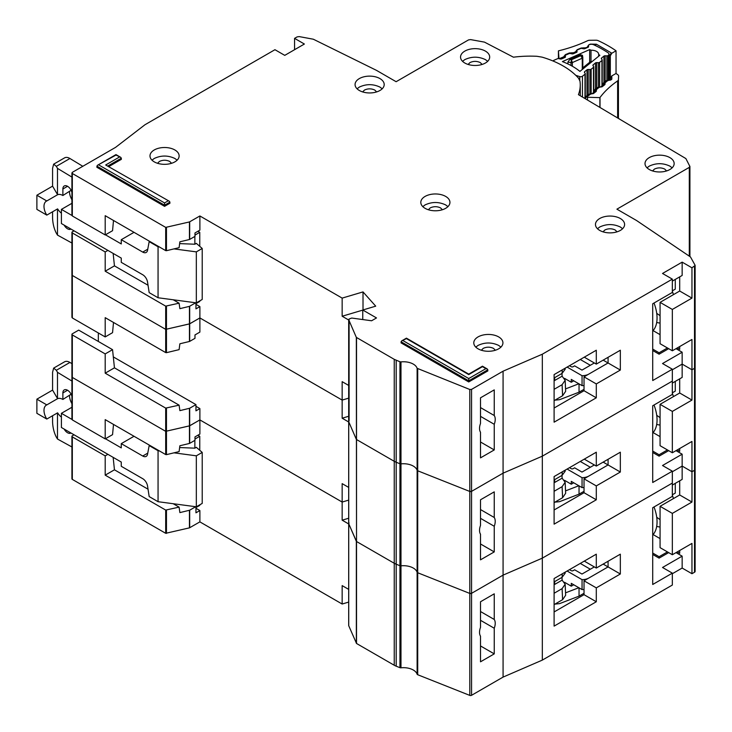 <?xml version="1.0" encoding="UTF-8"?>
<svg xmlns="http://www.w3.org/2000/svg" width="732" height="732" viewBox="0 0 732 732"><rect width="100%" height="100%" fill="white"/><g stroke="black" fill="none" stroke-linecap="round" stroke-linejoin="round"><path stroke-width="1.1" d="M594.329 566.916L581.986 574.044L574.629 569.798L573.156 570.649A1.391 0.805 0 0 1 571.198 570.649L569.478 569.652M564.491 582.26L571.271 586.176L571.271 583.349L582.05 589.571L582.05 579.653A9.717 5.609 0 0 0 588.857 578.015L608.072 566.916L608.072 561.252L608.072 566.916L620.333 573.998L596.296 587.878L596.296 601.759L554.106 626.116L554.106 578.536L596.296 554.17L596.296 568.05L620.333 554.17L620.333 573.998M582.05 589.571A9.717 5.609 0 0 0 584.026 589.443M571.271 586.176L573.723 584.767M603.159 564.088L608.072 566.916L584.026 580.796L596.296 587.878M567.099 571.024L582.05 579.653M579.039 587.833L579.039 596.141L584.026 593.259M579.039 596.141L559.614 603.616L554.911 604.12M590.331 569.231L580.266 563.42M565.534 592.838L578.847 587.723M561.993 577.374L562.112 580.137L565.159 584.237L562.103 588.638L562.588 599.691L565.644 595.281L565.159 584.237M554.106 584.767L554.746 584.392L554.627 581.629M554.746 584.392L562.112 580.137M562.249 573.824L562.103 577.31L565.159 573.202L565.205 572.122M562.103 577.31L554.106 581.931M554.106 593.259L562.103 588.638M562.588 599.691L554.106 604.595M652.715 534.964A32.611 18.831 -120 0 0 654.015 506.965M71.919 446.978L57.489 439.035L56.254 436.977C54.04 432.594 52.814 427.634 52.576 422.108L52.576 415.721M71.114 394.219L62.879 399.443L62.879 392.928A6.588 3.806 60 0 1 64.251 389.918A6.588 3.806 60 0 1 67.545 390.238A6.588 3.806 60 0 1 71.919 396.296M69.503 395.628A11.447 6.606 -120 0 0 71.919 403.671M61.406 417.139A11.447 6.606 -120 0 1 57.599 412.83L46.802 419.061L36.884 413.324L36.884 399.169L52.576 390.101L52.576 372.259L53.656 368.114L64.544 361.828A10.404 6.012 60 0 1 69.924 362.441L71.919 363.648M197.924 435.211L199.763 436.272L199.763 450.29M199.763 504.815L199.763 505.382L195.956 507.578M71.919 407.257L61.406 413.324L61.406 427.488L121.265 462.048L121.265 466.293L142.731 478.691A6.936 4.008 60 0 1 147.553 486.048L149.172 496.571L158.057 501.704L158.057 450.72L149.172 445.587L149.657 445.303M46.802 419.061A11.447 6.606 60 0 1 46.363 405.116A11.447 6.606 60 0 1 46.802 404.897L57.599 398.666L52.576 390.101M62.879 399.443A11.447 6.606 -120 0 0 57.599 398.666M71.022 394.749L71.022 394.045M137.36 483.029A5.554 3.203 60 0 0 136.793 482.672L135.594 482.013M173.987 452.834L196.332 455.816L202.215 452.413L196.332 447.316L194.858 448.167L194.858 440.371M194.858 506.608L194.858 507.221M199.763 436.272L194.977 439.035M134.02 436.272L121.265 443.638L142.731 456.027A6.936 4.008 60 0 0 146.208 456.375A6.936 4.008 60 0 0 147.553 454.233L149.172 445.587M61.406 413.324L71.919 419.399M105.445 438.752L121.265 447.883L121.265 443.638M53.656 368.114L56.346 370.282L57.489 372.323L71.919 381.043M70.94 432.996A6.588 3.806 60 0 1 70.839 433.06A6.588 3.806 60 0 1 64.141 429.071M36.884 399.169L46.802 404.897M57.489 439.035L57.489 412.894M158.057 501.704L196.332 506.8L202.215 503.406L202.215 452.413M179.642 447.554L194.858 448.167M158.057 450.72L159.338 450.885M57.489 398.601L57.489 372.323M196.332 506.8L196.332 455.816M480.512 611.531L494.246 619.464A11.099 6.405 120 0 1 494.246 628.239L480.512 620.306M660.072 519.629L656.723 517.277M348.725 625.32A1.391 0.805 0 0 0 348.688 625.512A1.391 0.805 0 0 0 348.725 625.714L356.521 643.474L394.246 665.251A13.881 8.015 0 0 0 396.195 666.193L399.947 667.676A1.391 0.805 0 0 0 400.98 667.804A13.881 8.015 180 0 1 417.121 674.218A1.391 0.805 0 0 0 417.707 674.73L469.788 695.4A1.391 0.805 0 0 0 471.554 695.308L503.076 677.1L542.33 660.108L672.342 585.051L672.342 573.147L662.524 567.483L682.151 556.155L682.151 568.05L691.96 573.714L694.512 572.25A2.077 1.199 0 0 0 695.116 571.399L695.116 265.478L691.96 267.802L691.96 298.107L679.699 291.025L679.699 276.87M682.151 568.05L672.342 573.714M74.042 434.781L72.322 435.778A1.391 0.805 -0 0 0 71.919 436.336L71.919 478.829A1.391 0.805 0 0 0 72.322 479.396L165.697 533.308L189.451 527.864L199.882 521.879L342.155 604.028L348.688 602.088M72.322 376.294L72.322 377.419L165.697 431.331L189.68 425.804L189.68 443.363L194.977 440.307L194.977 436.903L199.882 434.076L199.882 419.912L342.155 502.051L348.688 500.112L342.155 502.051L342.155 483.642L348.688 487.411M480.512 645.944L494.246 653.877L480.512 661.81L480.512 636.172A11.099 6.405 120 0 1 480.512 627.397L480.512 601.759L494.246 593.826L494.246 619.464M672.342 573.147L652.715 584.484L652.715 507.715L672.342 496.388L672.342 471.179L662.524 465.515L682.151 454.188L682.151 479.396L672.342 485.06M695.025 469.075L694.512 470.273L691.96 471.747L682.151 466.083L672.342 471.747L682.151 466.083L691.96 471.747L691.96 502.051L679.699 494.969L679.699 480.814M189.68 408.246L189.68 425.804L199.882 419.912L189.451 425.887L165.697 431.331L165.697 408.108L179.093 405.153L179.88 410.634L189.68 408.246L195.956 404.613L113.304 356.896M348.725 523.353A1.391 0.805 0 0 0 348.688 523.545A1.391 0.805 0 0 0 348.725 523.737L349.091 522.977M348.725 421.376A1.391 0.805 0 0 0 348.688 421.568A1.391 0.805 0 0 0 348.725 421.769L348.725 523.737L356.521 541.506L356.338 337.379L348.725 319.793L349.091 319.033L351.744 318.045L371.6 320.772L376.504 317.935L362.761 310.011L362.761 319.555M356.521 337.562L356.521 541.506L394.246 563.283A13.881 8.015 0 0 0 396.195 564.216L394.246 563.283L394.246 461.306A13.881 8.015 0 0 0 396.195 462.249L394.246 461.306L394.246 359.339L356.338 337.379M400.98 667.804L400.98 361.892L399.947 361.764L399.947 463.74L396.195 462.249L399.947 463.74A1.391 0.805 0 0 0 400.98 463.868L399.947 463.74L399.947 565.708L396.195 564.216L399.947 565.708A1.391 0.805 0 0 0 400.98 565.836L399.947 565.708L399.947 667.676M400.98 361.892A13.881 8.015 180 0 1 417.121 368.297L417.121 470.273A1.391 0.805 0 0 0 417.707 470.786L417.121 470.273A13.881 8.015 180 0 0 400.98 463.868A13.881 8.015 180 0 1 417.121 470.273L417.121 572.241A13.881 8.015 180 0 0 400.98 565.836A13.881 8.015 180 0 1 417.121 572.241A1.391 0.805 0 0 0 417.707 572.753L417.121 572.241L417.121 674.218M417.707 368.809L417.707 572.753L469.788 593.432A1.391 0.805 0 0 0 471.554 593.332L469.788 593.432L469.788 491.456A1.391 0.805 0 0 0 471.554 491.364L469.788 491.456L469.788 389.488L417.121 368.297M469.788 389.488L471.554 389.387L471.554 593.332L503.076 575.132L542.33 558.141L672.342 483.074L542.33 558.141L542.33 660.108M471.554 695.308L471.554 593.332L503.076 575.132L503.076 677.1M494.246 653.877L494.246 628.239M348.688 518.238L342.155 520.178L342.155 502.051L199.882 419.912L199.882 408.584L195.956 406.315M166.457 408.191L166.457 454.645L179.093 451.607L179.88 445.751L189.451 443.455L189.451 408.328M105.198 438.889L105.198 419.628L165.697 454.563L165.697 431.331L72.322 377.419L72.322 419.912L105.198 438.889L112.554 434.643L113.506 424.423M660.072 506.306L672.342 513.388L672.342 554.737L660.072 547.655L660.072 506.306L679.699 494.969M679.699 550.491L679.699 553.319L677.246 551.91M672.342 513.388L691.96 502.051M672.342 554.737L691.96 543.409L691.96 573.714M348.688 523.947L342.155 520.178M166.457 454.645L165.697 454.563M72.322 418.777L72.322 419.912M199.882 521.879L199.882 510.552L195.956 508.283M342.155 604.028L342.155 585.618L348.688 589.379M672.342 494.786L675.279 493.094L675.279 483.358M673.44 498.584L672.342 495.088M660.072 527.003A34.688 20.029 60 0 1 656.696 526.381M653.09 534.561L660.072 538.596M554.106 611.952L584.026 594.677L584.026 580.796M584.273 561.115L596.296 568.05M667.438 551.91L659.093 556.723L652.715 553.044M113.149 457.363L114.448 469.807L105.198 475.15L105.198 455.88L107.897 454.325M105.198 475.15L165.697 510.076L179.093 507.13L179.88 512.601L189.68 510.213L195.728 506.718M114.448 469.807L148.038 489.196M173.191 503.717L179.093 507.13M105.198 455.88L72.322 436.903A1.391 0.805 -0 0 1 71.919 436.336M199.882 510.552L195.956 512.821L195.956 506.754M668.664 552.614L659.093 558.141L659.093 556.723M652.715 554.453L659.093 558.141M682.151 556.155L676.02 552.614M584.026 594.677L596.296 601.759M594.329 464.948L581.986 472.076L574.629 467.821L573.156 468.672A1.391 0.805 0 0 1 571.198 468.672L569.478 467.684M564.491 480.293L571.271 484.209L571.271 481.372L582.05 487.594L582.05 477.685A9.717 5.609 0 0 0 588.857 476.038L608.072 464.948L608.072 459.284L608.072 464.948L620.333 472.03L596.296 485.911L596.296 499.791L554.106 524.149L554.106 476.559L596.296 452.202L596.296 466.083L620.333 452.202L620.333 472.03M582.05 487.594A9.717 5.609 0 0 0 584.026 487.475M571.271 484.209L573.723 482.791M603.159 462.112L608.072 464.948L584.026 478.829L596.296 485.911M567.099 469.056L582.05 477.685M579.039 485.865L579.039 494.164L584.026 491.291M579.039 494.164L559.614 501.649L554.911 502.152M590.331 467.263L580.266 461.453M565.534 490.87L578.847 485.746M561.993 475.407L562.112 478.17L565.159 482.26L562.103 486.67L562.588 497.723L565.644 493.313L565.159 482.26M554.106 482.791L554.746 482.415L554.627 479.661M554.746 482.415L562.112 478.17M562.249 471.856L562.103 475.343L565.159 471.225L565.205 470.154M562.103 475.343L554.106 479.963M554.106 491.291L562.103 486.67M562.588 497.723L554.106 502.619M652.715 432.996A32.611 18.831 -120 0 0 654.015 404.997M480.512 509.563L494.246 517.497A11.099 6.405 120 0 1 494.246 526.271L480.512 518.338M660.072 417.661L656.723 415.3M672.342 452.769L660.072 445.687L660.072 404.329L672.342 411.411L672.342 452.769L691.96 441.442L691.96 471.747L694.512 470.273A2.077 1.199 0 0 0 695.116 469.422M471.554 389.387L503.076 371.188L503.076 473.165L471.554 491.364L503.076 473.165L503.076 575.132L542.33 558.141L542.33 456.164L672.342 381.107L672.342 369.212L662.524 363.539L682.151 352.211L682.151 377.419L672.342 383.083M417.707 674.73L417.707 572.753L469.788 593.432L469.788 695.4M356.521 643.474L356.521 541.506L394.246 563.283L394.246 665.251M348.725 625.714L348.725 523.737L356.338 541.314L356.338 643.291M71.919 419.345L71.919 376.861A1.391 0.805 0 0 0 72.322 377.419L72.322 334.936L105.198 353.913L112.554 349.667L114.448 367.83L105.198 373.174L165.697 408.108M72.322 274.317L72.322 275.452L165.697 329.363L189.68 323.828L189.68 341.396L194.977 338.33L194.977 334.936L199.882 332.099L199.882 317.935L342.155 400.084L348.688 398.144L342.155 400.084L342.155 381.674L348.688 385.435M480.512 543.977L494.246 551.91L480.512 559.834L480.512 534.195A11.099 6.405 120 0 1 480.512 525.42L480.512 499.782L494.246 491.858L494.246 517.497M672.342 471.179L652.715 482.507L652.715 405.748L672.342 394.42L672.342 381.107L542.33 456.164L503.076 473.165L542.33 456.164L542.33 354.197L672.342 279.13L662.524 273.466L682.151 262.138L682.151 275.452L672.342 281.115M695.025 367.098L694.512 368.306L691.96 369.77L682.151 364.106L672.342 369.77L682.151 364.106L691.96 369.77L691.96 400.084L679.699 393.002L679.699 378.837M189.68 306.269L189.68 323.828L199.882 317.935L189.451 323.919L165.697 329.363L165.697 306.132L179.093 303.185L179.88 308.657L189.451 306.36L195.728 302.774M349.091 319.033L349.091 421.001M348.725 421.769L356.338 439.346L348.725 421.769M356.521 439.529L394.246 461.306L356.521 439.529M417.707 470.786L469.788 491.456L417.707 470.786M494.246 551.91L494.246 526.271M348.688 416.27L342.155 418.21L342.155 400.084L199.882 317.935L199.882 306.607L195.956 304.347M166.457 306.223L166.457 352.678L179.093 349.64L179.88 343.784L189.451 341.478L189.451 306.36M105.198 336.921L105.198 317.661L165.697 352.586L165.697 329.363L72.322 275.452L72.322 317.944L105.198 336.921L112.554 332.667L113.506 322.455M112.554 349.667L78.699 330.123L72.322 333.801A1.391 0.805 -0 0 0 71.919 334.368A1.391 0.805 -0 0 0 72.322 334.936M98.326 341.451L98.326 332.95M660.072 404.329L679.699 393.002M679.699 448.515L679.699 451.351L677.246 449.933M672.342 411.411L691.96 400.084M348.688 421.98L342.155 418.21M166.457 352.678L165.697 352.586M72.322 316.81L72.322 317.944M672.342 392.819L675.279 391.117L675.279 381.39M673.44 396.616L672.342 393.121M660.072 425.036A34.688 20.029 60 0 1 656.696 424.404M653.09 432.594L660.072 436.62M554.106 509.984L584.026 492.709L584.026 478.829M584.273 459.138L596.296 466.083M667.438 449.933L659.093 454.755L652.715 451.068M105.198 353.913L105.198 373.174M114.448 367.83L179.093 405.153M199.882 408.584L195.956 410.844L195.956 404.613M668.664 450.647L659.093 456.164L659.093 454.755M652.715 452.486L659.093 456.164M682.151 454.188L676.02 450.647M584.026 492.709L596.296 499.791M579.771 80.31L579.771 76.595A2.077 1.199 0 0 0 582.251 76.375A2.077 1.199 0 0 0 582.452 76.238L585.005 74.17A1.391 0.805 180 0 0 585.271 73.703A1.391 0.805 180 0 0 585.161 73.401L584.502 72.468A1.391 0.805 180 0 1 584.392 72.166A1.391 0.805 180 0 1 584.648 71.699L586.982 69.814A1.391 0.805 180 0 1 588.199 69.485L589.928 69.54L589.928 93.989M591.008 61.396L591.008 50.243A7.11 4.108 180 0 1 598.666 54.342A7.11 4.108 180 0 1 598.666 54.525L598.666 56.245M608.987 80.328L608.987 54.15A3.468 2.004 180 0 0 608.155 52.85A107.54 62.092 0 0 0 593.606 44.716A3.468 2.004 180 0 0 589.333 44.689L588.986 44.835A1.391 0.805 180 0 0 588.446 45.476A1.391 0.805 180 0 0 588.446 45.549L588.61 46.546A1.391 0.805 180 0 1 588.62 46.619A1.391 0.805 180 0 1 588.226 47.177A1.391 0.805 180 0 1 588.071 47.26L584.877 48.66A1.391 0.805 180 0 1 583.55 48.77L581.922 48.422A1.391 0.805 180 0 0 580.595 48.532L577.411 49.941A1.391 0.805 180 0 0 576.871 50.572A1.391 0.805 180 0 0 576.88 50.654L577.054 51.643A1.391 0.805 180 0 1 577.063 51.725A1.391 0.805 180 0 1 576.67 52.283A1.391 0.805 180 0 1 576.505 52.365L573.302 53.756A1.391 0.805 180 0 1 571.994 53.866L570.338 53.518A1.391 0.805 180 0 0 569.02 53.637L565.827 55.046A1.391 0.805 180 0 0 565.278 55.687A1.391 0.805 180 0 0 565.287 55.76L565.452 56.757A1.391 0.805 180 0 1 565.452 56.831A1.391 0.805 180 0 1 565.067 57.389A1.391 0.805 180 0 1 564.912 57.471L561.718 58.871A1.391 0.805 180 0 1 560.392 58.99L558.763 58.633A1.391 0.805 180 0 0 557.436 58.743L553.941 60.289A2.077 1.199 180 0 0 553.145 61.049M579.771 76.595L575.837 75.378M598.666 54.525A98.527 56.886 180 0 1 599.856 55.284L579.918 71.397A65.496 37.808 0 0 0 562.396 61.598L589.663 49.584A98.527 56.886 180 0 1 591.008 50.243M596.69 88.05L596.69 62.623A1.391 0.805 180 0 0 595.455 62.961L593.14 64.855A1.391 0.805 180 0 0 592.893 65.313A1.391 0.805 180 0 0 592.993 65.615L593.643 66.557A1.391 0.805 180 0 1 593.744 66.85A1.391 0.805 180 0 1 593.487 67.317L591.145 69.211A1.391 0.805 180 0 1 589.928 69.54M596.69 62.623L598.392 62.696L598.392 87.209M601.594 58.999L601.594 58.011A1.391 0.805 180 0 0 601.338 58.478A1.391 0.805 180 0 0 601.448 58.78L602.107 59.713A1.391 0.805 180 0 1 602.207 60.015A1.391 0.805 180 0 1 601.951 60.481L599.627 62.357A1.391 0.805 180 0 1 598.392 62.696M601.594 58.011L603.927 56.126A1.391 0.805 180 0 1 605.144 55.788L606.874 55.852L606.874 80.438M608.987 54.15A3.468 2.004 180 0 1 608.338 55.321L608.091 55.522A1.391 0.805 180 0 1 606.874 55.852M589.663 62.302L589.663 49.584M567.913 63.94L567.913 62L569.862 59.438L580.54 54.735L582.471 55.358L582.809 57.48A1.391 0.805 180 0 1 582.818 57.553L582.818 57.553A1.391 0.805 180 0 1 582.425 58.112A1.391 0.805 180 0 1 582.269 58.194L580.696 55.669L582.809 57.48M567.913 62L571.024 62.678L571.399 59.768L572.351 62.559L582.269 58.194L582.269 69.494M584.859 67.399L582.681 69.192A1.391 0.805 180 0 1 582.571 68.89L582.571 69.247M591.3 62.229L591.849 61.753M592.298 61.387L590.422 61.68L591.557 61.744L584.749 67.243L583.267 67.463L582.571 68.89M594.329 362.971L581.986 370.099L574.629 365.854L573.156 366.705A1.391 0.805 0 0 1 571.198 366.705L569.478 365.716M564.491 378.325L571.271 382.241L571.271 379.405L582.05 385.627L582.05 375.708A9.717 5.609 0 0 0 588.857 374.07L608.072 362.971L608.072 357.308L608.072 362.971L620.333 370.053L596.296 383.934L596.296 397.815L554.106 422.172L554.106 374.592L596.296 350.225L596.296 364.106L620.333 350.225L620.333 370.053M582.05 385.627A9.717 5.609 0 0 0 584.026 385.499M571.271 382.241L573.723 380.823M603.159 360.144L608.072 362.971L584.026 376.852L596.296 383.934M567.099 367.08L582.05 375.708M579.039 383.888L579.039 392.196L584.026 389.314M579.039 392.196L559.614 399.672L554.911 400.175M590.331 365.286L580.266 359.485M565.534 388.902L578.847 383.778M561.993 373.43L562.112 376.193L565.159 380.292L562.103 384.693L562.588 395.747L565.644 391.336L565.159 380.292M554.106 380.823L554.746 380.448L554.627 377.685M554.746 380.448L562.112 376.193M562.249 369.88L562.103 373.366L565.159 369.257L565.205 368.178M562.103 373.366L554.106 377.987M554.106 389.314L562.103 384.693M562.588 395.747L554.106 400.651M652.715 331.02A32.611 18.831 -120 0 0 654.015 303.021M71.919 243.033L57.489 235.1L56.254 233.032C54.04 228.649 52.814 223.699 52.576 218.163L52.576 211.777M71.114 190.283L62.879 195.508L62.879 188.993A6.588 3.806 60 0 1 64.251 185.974A6.588 3.806 60 0 1 67.545 186.294A6.588 3.806 60 0 1 71.919 192.351M69.503 191.683A11.447 6.606 -120 0 0 71.919 199.735M61.406 213.195A11.447 6.606 -120 0 1 57.599 208.885L46.802 215.117L36.884 209.379L36.884 195.224L52.576 186.157L52.576 168.314L53.656 164.169L64.544 157.883A10.404 6.012 60 0 1 69.924 158.496L82.808 166.292M197.924 231.266L199.763 232.328L199.763 246.345M199.763 300.87L199.763 301.438L195.956 303.634M71.919 203.313L61.406 209.379L61.406 223.544L121.265 258.103L121.265 262.349L142.731 274.747A6.936 4.008 60 0 1 147.553 282.104L149.172 292.626L158.057 297.759L158.057 246.775L149.172 241.642L149.657 241.359M46.802 215.117A11.447 6.606 60 0 1 46.363 201.172A11.447 6.606 60 0 1 46.802 200.952L57.599 194.721L52.576 186.157M62.879 195.508A11.447 6.606 -120 0 0 57.599 194.721M71.022 190.805L71.022 190.1M137.36 279.084A5.554 3.203 60 0 0 136.793 278.727L135.594 278.068M173.987 248.898L196.332 251.872L202.215 248.468L196.332 243.372L194.858 244.223L194.858 236.436M194.858 302.664L194.858 303.277M199.763 232.328L194.977 235.091M134.02 232.328L121.265 239.693L142.731 252.092A6.936 4.008 60 0 0 146.208 252.43A6.936 4.008 60 0 0 147.553 250.289L149.172 241.642M61.406 209.379L71.919 215.455M105.445 234.807L121.265 243.939L121.265 239.693M53.656 164.169L56.346 166.338L57.489 168.378L71.919 177.098M70.94 229.052A6.588 3.806 60 0 1 70.839 229.116A6.588 3.806 60 0 1 64.141 225.127M36.884 195.224L46.802 200.952M57.489 235.1L57.489 208.949M158.057 297.759L196.332 302.856L202.215 299.461L202.215 248.468M179.642 243.61L194.858 244.223M158.057 246.775L159.338 246.94M57.489 194.657L57.489 168.378M196.332 302.856L196.332 251.872M487.695 61.314L485.417 59.612C478.554 56.391 471.683 56.391 464.811 59.612L462.542 61.314M485.417 51.112A14.567 8.409 0 0 0 469.541 49.291A14.567 8.409 0 0 0 460.547 57.059A14.567 8.409 0 0 0 464.811 63.016A14.567 8.409 0 0 0 480.686 64.837A14.567 8.409 0 0 0 489.681 57.059A14.567 8.409 0 0 0 485.417 51.112M468.096 64.434L469.962 62.586C473.394 60.976 476.834 60.976 480.265 62.586L482.132 64.434M382.214 88.792L379.935 87.09C373.073 83.869 366.201 83.869 359.33 87.09L357.06 88.792M379.935 78.589A14.567 8.409 0 0 0 364.06 76.769A14.567 8.409 0 0 0 355.066 84.537A14.567 8.409 0 0 0 359.33 90.484A14.567 8.409 0 0 0 375.205 92.314A14.567 8.409 0 0 0 384.199 84.537A14.567 8.409 0 0 0 379.935 78.589M362.615 91.912L364.481 90.063C367.912 88.453 371.353 88.453 374.784 90.063L376.651 91.912M672.159 167.811L669.89 166.118C663.018 162.897 656.147 162.897 649.284 166.118L647.006 167.811M669.89 157.618A14.567 8.409 0 0 0 654.005 155.797A14.567 8.409 0 0 0 645.011 163.565A14.567 8.409 0 0 0 649.284 169.513A14.567 8.409 0 0 0 665.159 171.334A14.567 8.409 0 0 0 674.154 163.565A14.567 8.409 0 0 0 669.89 157.618M652.56 170.94L654.435 169.092C657.867 167.482 661.298 167.482 664.738 169.092L666.605 170.94M622.612 228.713L620.333 227.012C613.471 223.791 606.599 223.791 599.728 227.012L597.458 228.713M620.333 218.52A14.567 8.409 0 0 0 604.458 216.69A14.567 8.409 0 0 0 595.464 224.468A14.567 8.409 0 0 0 599.728 230.415A14.567 8.409 0 0 0 615.612 232.236A14.567 8.409 0 0 0 624.606 224.468A14.567 8.409 0 0 0 620.333 218.52M603.012 231.834L604.879 229.985C608.31 228.375 611.751 228.375 615.182 229.985L617.049 231.834M447.947 206.616L445.678 204.923C438.807 201.703 431.944 201.703 425.072 204.923L422.803 206.616M445.678 196.423A14.567 8.409 0 0 0 429.803 194.602A14.567 8.409 0 0 0 420.808 202.371A14.567 8.409 0 0 0 425.072 208.318A14.567 8.409 0 0 0 440.948 210.139A14.567 8.409 0 0 0 449.942 202.371A14.567 8.409 0 0 0 445.678 196.423M428.357 209.745L430.224 207.897C433.655 206.287 437.096 206.287 440.527 207.897L442.393 209.745M480.512 407.587L494.246 415.52A11.099 6.405 120 0 1 494.246 424.295L480.512 416.362M689.919 256.584L689.919 166.521L685.875 158.57L578.436 94.648A78.406 45.265 0 0 0 580.256 84.967A78.406 45.265 0 0 0 579.973 81.142L578.518 78.187A83.256 48.065 0 0 0 563.183 65.99A83.256 48.065 0 0 0 542.055 57.133L536.931 56.291A78.406 45.265 0 0 0 513.434 57.188L484.483 42.127L470.603 39.601L468.535 39.903L396.122 81.71L376.504 70.373L313.333 39.217L299.205 36.6L297.119 36.902L294.566 38.366L304.384 44.03L284.757 55.367L274.948 49.703L145 124.724L115.555 147.379L72.322 172.349L72.322 173.484L165.697 227.387L189.451 221.942L199.882 215.967L342.155 298.107L363.008 291.912L375.717 306.159L362.761 310.011M500.935 347.114L498.666 345.413C491.794 342.192 484.932 342.192 478.06 345.413L475.782 347.114M498.666 336.912A14.567 8.409 0 0 0 482.781 335.091A14.567 8.409 0 0 0 473.787 342.86A14.567 8.409 0 0 0 478.06 348.816A14.567 8.409 0 0 0 493.935 350.637A14.567 8.409 0 0 0 502.93 342.86A14.567 8.409 0 0 0 498.666 336.912M177.135 160.171L174.866 158.469C167.994 155.248 161.122 155.248 154.26 158.469L151.982 160.171M174.866 149.969A14.567 8.409 0 0 0 158.981 148.148A14.567 8.409 0 0 0 149.987 155.916A14.567 8.409 0 0 0 154.26 161.864A14.567 8.409 0 0 0 170.135 163.694A14.567 8.409 0 0 0 179.13 155.916A14.567 8.409 0 0 0 174.866 149.969M660.072 315.684L656.723 313.333M481.345 350.235L483.212 348.386C486.643 346.776 490.074 346.776 493.514 348.386L495.381 350.235M157.536 163.291L159.411 161.443C162.843 159.832 166.274 159.832 169.714 161.443L171.581 163.291M672.342 350.793L660.072 343.711L660.072 302.362L672.342 309.444L672.342 350.793L691.96 339.465L691.96 369.77L694.512 368.306A2.077 1.199 0 0 0 695.116 367.455M71.919 317.377L71.919 274.884A1.391 0.805 0 0 0 72.322 275.452L72.322 232.959L105.198 251.945L107.897 250.381M189.68 221.86L189.68 239.419L194.977 236.363L194.977 232.959L199.882 230.132L199.882 215.967M480.512 442L494.246 449.933L480.512 457.866L480.512 432.228A11.099 6.405 120 0 1 480.512 423.453L480.512 397.815L494.246 389.882L494.246 415.52M672.342 369.212L652.715 380.539L652.715 303.771L672.342 292.443L672.342 279.13M294.566 49.703L294.566 38.366M682.151 262.138L691.96 267.802M169.385 201.291L105.683 164.984L169.385 201.291L169.952 203.221L164.563 206.333L96.853 167.253L97.429 165.313L115.985 155.065L120.807 157.38L121.384 159.32L109.031 166.448M485.911 368.635L487.292 368.974L487.869 370.904L468.736 381.948L401.035 342.86L401.612 340.929L406.425 338.614L468.736 374.592L482.47 366.659L485.911 368.635L468.736 378.554L402.993 340.6M72.322 172.349L72.322 215.967L105.198 234.945L105.198 215.684L165.697 250.618L165.697 227.387M399.947 361.764L394.246 359.339M503.076 371.188L542.33 354.197M695.025 265.13L690.496 256.969L636.529 220.497L616.902 209.169L689.306 167.363L689.828 166.173M468.736 381.948L468.736 378.554M164.563 206.333L164.563 202.938L98.82 164.984M494.246 449.933L494.246 424.295M363.008 309.929L363.008 291.912M362.761 310.112L342.155 316.242L342.155 298.107M166.457 227.478L166.457 250.701L179.093 247.663L179.88 241.807L189.451 239.51L189.451 221.942M74.042 230.836L72.322 231.834A1.391 0.805 -0 0 0 71.919 232.401A1.391 0.805 -0 0 0 72.322 232.959M660.072 302.362L679.699 291.025M679.699 346.547L679.699 349.384L677.246 347.965M672.342 309.444L691.96 298.107M348.688 320.003L342.155 316.242M166.457 250.701L165.697 250.618M113.506 220.478L112.554 230.699L105.198 234.945M72.322 214.833L72.322 215.967M672.342 290.851L675.279 289.149L675.279 279.414M673.44 294.639L672.342 291.144M660.072 323.059A34.688 20.029 60 0 1 656.696 322.437M653.09 330.617L660.072 334.652M554.106 408.017L584.026 390.732L584.026 376.852M584.273 357.17L596.296 364.106M667.438 347.965L659.093 352.778L652.715 349.1M105.198 251.945L105.198 271.206L165.697 306.132M113.149 253.418L114.448 265.862L105.198 271.206M114.448 265.862L148.038 285.251M173.191 299.772L179.093 303.185M199.882 306.607L195.956 308.877L195.956 302.81M668.664 348.67L659.093 354.197L659.093 352.778M652.715 350.509L659.093 354.197M682.151 352.211L676.02 348.67M584.026 390.732L596.296 397.815M558.424 58.587L558.424 50.865L558.983 58.679M564.884 57.48L564.024 56.703L559.358 58.661A2.077 1.199 180 0 1 558.983 58.02M588.144 47.223L587.54 46.5L588.958 44.734L590.449 44.112L596.397 44.213L611.833 53.216L616.042 50.801A115.866 66.896 0 0 0 598.126 40.644A3.468 2.004 180 0 0 595.912 40.223L589.663 40.287A3.468 2.004 180 0 0 587.531 40.745A117.953 68.094 180 0 1 558.672 50.801A3.468 2.004 0 0 0 558.424 50.865M616.042 50.801L616.042 73.465L611.833 75.881L610.323 78.443L610.323 55.778L611.833 53.216M618.595 76.009A3.468 2.004 180 0 1 618.595 76.064L618.595 76.009A3.468 2.004 180 0 0 617.863 74.783A115.866 66.896 0 0 0 616.042 73.465M584.712 48.724L584.923 47.919L588.446 47.013M576.523 52.356L575.764 51.45L577.182 49.684L581.089 48.047L584.429 47.809L585.28 48.486M572.891 53.875L573.138 52.869L575.8 51.752L576.917 52.082M565.333 57.16L563.979 56.401L565.406 54.635L569.304 52.997L572.644 52.759L573.586 53.628M589.599 94.849L586.396 97.036A2.077 1.199 0 0 0 587.503 97.264L599.892 97.631L599.892 107.375M600.011 107.439L600.011 97.493A3.468 2.004 180 0 1 599.892 97.631M600.011 97.493A117.953 68.094 180 0 1 617.625 80.895L617.625 117.889M618.595 76.064L618.43 79.669A3.468 2.004 180 0 1 617.625 80.895M586.396 97.036L585.673 96.78L585.673 98.939M594.622 90.292L595.061 89.322L596.525 89.13L596.278 91.335L593.414 93.577L588.711 94.291L585.49 96.807M585.545 98.866L585.673 96.78M598.254 88.078L594.448 91.061L594.777 91.555A1.391 0.805 180 0 1 594.787 91.564L594.777 91.555A2.077 1.583 145.6 0 1 596.717 89.414M603.278 83.521L603.717 82.551L605.181 82.359L604.934 84.573L602.07 86.815L597.367 87.52L595.061 89.322L594.347 90.768A1.391 0.805 180 0 0 594.448 91.061L594.448 91.829M606.91 81.316L603.104 84.29L603.433 84.784A1.391 0.805 180 0 1 603.442 84.793L603.433 84.802M611.833 75.881L611.815 79.193L610.726 80.044L606.023 80.758L603.717 82.551L603.003 83.997A1.391 0.805 180 0 0 603.104 84.29L603.104 85.068M67.545 390.238L62.879 392.928M142.731 456.027L147.754 453.135M69.924 362.441L56.346 370.282M694.512 266.329L694.512 572.25M396.195 666.193L396.195 360.272M189.68 527.772L189.68 510.213M189.451 527.864L189.451 510.296M166.457 533.39L166.457 510.167M165.697 533.308L165.697 510.076M72.322 479.396L72.322 436.903M582.452 97.027L582.452 76.238M585.005 98.546L585.005 74.17M608.338 55.321L608.338 80.456M582.791 57.252L582.818 67.994L582.809 57.627M580.54 54.735L580.696 55.669L571.399 59.768L569.862 59.438M572.351 66.246L572.351 62.559A1.391 0.805 0 0 1 571.024 62.678L571.024 65.514M608.091 55.522L608.091 80.474M584.648 71.699L584.648 72.688M605.144 81.444L605.144 55.788M586.982 69.814L586.982 95.636M603.927 82.396L603.927 56.126M588.199 69.485L588.199 94.684M591.145 93.98L591.145 69.211M593.487 92.58L593.487 67.317M601.951 60.481L601.951 85.964M599.627 62.357L599.627 87.227M593.14 64.855L593.14 65.834M595.455 62.961L595.455 89.02M67.545 186.294L62.879 188.993M142.731 252.092L147.754 249.191M69.924 158.496L56.346 166.338M487.869 369.77L468.736 380.823L401.035 341.734M169.952 202.087L164.563 205.207L96.853 166.118M121.384 158.185L108.052 165.88M689.306 256.173L689.306 167.363M167.994 200.952L164.563 202.938M119.426 157.051L105.683 164.984M611.678 53.097A2.077 1.318 125.3 0 0 610.058 55.559A2.772 1.601 180 0 1 610.323 55.778M596.397 44.213A2.077 1.08 115.5 0 0 595.372 45.549M608.987 54.809A107.888 62.293 180 0 1 610.058 55.559L610.058 79.623M587.54 46.5A2.077 1.693 -7 0 1 588.61 46.692M584.429 47.809A2.077 0.631 103.1 0 0 583.953 48.824M575.764 51.45A2.077 1.693 -7 0 1 577.054 51.762M572.644 52.759A2.077 0.631 103.1 0 0 572.14 53.894M569.304 52.997A2.077 0.997 67.2 0 1 569.761 53.473M563.979 56.401A2.077 1.693 -7 0 1 565.452 56.831M587.503 100.028L587.503 97.264M610.323 78.443A2.772 1.601 180 0 1 610.68 79.157M610.726 80.044A2.077 1.363 -128 0 0 609.445 80.108L610.534 79.257A2.077 1.363 52 0 1 611.815 79.193M618.43 79.669L618.43 118.364M590.349 94.391L588.711 94.291M593.414 93.577A2.077 1.363 -128 0 0 592.124 93.641L590.44 94.007M596.278 91.335A2.077 1.363 -128 0 0 594.997 91.399L592.124 93.641M599.005 87.62L597.367 87.52M602.07 86.815A2.077 1.363 -128 0 0 600.789 86.87L599.096 87.245M604.934 84.573A2.077 1.363 -128 0 0 603.653 84.628L600.789 86.87M605.373 82.643A2.077 1.583 145.6 0 0 603.433 84.784M607.661 80.859L606.023 80.758M348.688 319.6L348.688 625.512M71.919 376.861L71.919 334.368M585.271 98.701L585.271 73.703M590.422 61.68L583.267 67.463M602.207 85.763L602.207 60.015M593.744 92.378L593.744 66.85M580.256 84.967L580.256 95.727M487.292 368.974L482.47 366.183L468.736 374.116L406.434 338.147L401.612 340.929M120.807 157.38L115.985 154.598L97.429 165.313M71.919 215.4L71.919 172.917M71.919 274.884L71.919 232.401M619.428 118.959L618.595 118.401M609.445 80.108L607.761 80.474M585.444 96.88L585.444 98.811M603.003 85.141L603.003 83.997M594.347 91.903L594.347 90.768"/></g></svg>
